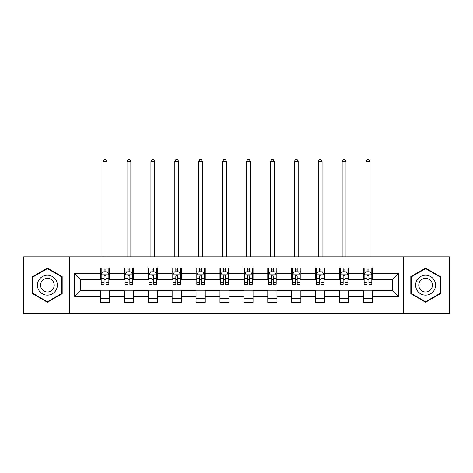 <?xml version="1.0" encoding="UTF-8"?>
<svg xmlns="http://www.w3.org/2000/svg" width="473" height="473" viewBox="0 0 473 473"><rect width="100%" height="100%" fill="white"/><g stroke="black" fill="none" stroke-linecap="round" stroke-linejoin="round"><path stroke-width="0.71" d="M403.682 313.504L449.35 313.504L449.35 256.804L403.682 256.804L403.682 313.504L69.318 313.504L69.318 256.804L23.65 256.804L23.65 313.504L69.318 313.504M403.682 256.804L69.318 256.804M372.576 273.506L372.576 267.913L363.382 267.913L363.382 273.506L348.672 273.506L348.672 267.913L339.478 267.913L339.478 273.506L324.768 273.506L324.768 267.913L315.574 267.913L315.574 273.506L300.863 273.506L300.863 267.913L291.664 267.913L291.664 273.506L276.953 273.506L276.953 267.913L267.759 267.913L267.759 273.506L253.049 273.506L253.049 267.913L243.855 267.913L243.855 273.506L229.145 273.506L229.145 267.913L219.951 267.913L219.951 273.506L205.241 273.506L205.241 267.913L196.047 267.913L196.047 273.506L181.336 273.506L181.336 267.913L172.137 267.913L172.137 273.506L157.426 273.506L157.426 267.913L148.232 267.913L148.232 273.506L133.522 273.506L133.522 267.913L124.328 267.913L124.328 273.506L109.618 273.506L109.618 267.913L100.424 267.913L100.424 273.506L74.373 273.506L74.373 296.802L80.505 290.67L100.424 290.67L100.424 302.395L109.618 302.395L109.618 290.67L124.328 290.67L124.328 302.395L133.522 302.395L133.522 290.67L148.232 290.67L148.232 302.395L157.426 302.395L157.426 290.67L172.137 290.67L172.137 302.395L181.336 302.395L181.336 290.67L196.047 290.67L196.047 302.395L205.241 302.395L205.241 290.67L219.951 290.67L219.951 302.395L229.145 302.395L229.145 290.67L243.855 290.67L243.855 302.395L253.049 302.395L253.049 290.67L267.759 290.67L267.759 302.395L276.953 302.395L276.953 290.67L291.664 290.67L291.664 302.395L300.863 302.395L300.863 290.67L315.574 290.67L315.574 302.395L324.768 302.395L324.768 290.67L339.478 290.67L339.478 302.395L348.672 302.395L348.672 290.67L363.382 290.67L363.382 302.395L372.576 302.395L372.576 290.67L392.495 290.67L392.495 279.638L372.576 279.638L372.576 273.506L398.627 273.506L398.627 296.802L372.576 296.802M363.382 296.802L348.672 296.802M339.478 296.802L324.768 296.802M315.574 296.802L300.863 296.802M291.664 296.802L276.953 296.802M267.759 296.802L253.049 296.802M243.855 296.802L229.145 296.802M219.951 296.802L205.241 296.802M196.047 296.802L181.336 296.802M172.137 296.802L157.426 296.802M148.232 296.802L133.522 296.802M124.328 296.802L109.618 296.802M100.424 296.802L74.373 296.802M363.382 273.506L363.382 279.638L348.672 279.638L348.672 273.506M339.478 273.506L339.478 279.638L324.768 279.638L324.768 273.506M315.574 273.506L315.574 279.638L300.863 279.638L300.863 273.506M291.664 273.506L291.664 279.638L276.953 279.638L276.953 273.506M267.759 273.506L267.759 279.638L253.049 279.638L253.049 273.506M243.855 273.506L243.855 279.638L229.145 279.638L229.145 273.506M219.951 273.506L219.951 279.638L205.241 279.638L205.241 273.506M196.047 273.506L196.047 279.638L181.336 279.638L181.336 273.506M172.137 273.506L172.137 279.638L157.426 279.638L157.426 273.506M148.232 273.506L148.232 279.638L133.522 279.638L133.522 273.506M124.328 273.506L124.328 279.638L109.618 279.638L109.618 273.506M100.424 273.506L100.424 279.638L80.505 279.638L74.373 273.506M80.505 279.638L80.505 290.67M398.627 296.802L392.495 290.67M392.495 279.638L398.627 273.506M100.424 271.744L101.187 271.744M104.101 271.744L105.94 271.744M108.849 271.744L109.618 271.744M100.424 279.484L101.187 279.484M104.101 279.484L105.94 279.484M108.849 279.484L109.618 279.484M100.424 290.824L109.618 290.824M100.424 298.564L109.618 298.564M124.328 290.824L133.522 290.824M124.328 298.564L133.522 298.564M124.328 271.744L125.097 271.744M128.006 271.744L129.844 271.744M132.759 271.744L133.522 271.744M124.328 279.484L125.097 279.484M128.006 279.484L129.844 279.484M132.759 279.484L133.522 279.484M148.232 290.824L157.426 290.824M148.232 298.564L157.426 298.564M148.232 271.744L149.001 271.744M151.91 271.744L153.749 271.744M156.664 271.744L157.426 271.744M148.232 279.484L149.001 279.484M151.91 279.484L153.749 279.484M156.664 279.484L157.426 279.484M172.137 290.824L181.336 290.824M172.137 298.564L181.336 298.564M172.137 271.744L172.905 271.744M175.82 271.744L177.659 271.744M180.568 271.744L181.336 271.744M172.137 279.484L172.905 279.484M175.82 279.484L177.659 279.484M180.568 279.484L181.336 279.484M196.047 290.824L205.241 290.824M196.047 298.564L205.241 298.564M196.047 271.744L196.809 271.744M199.724 271.744L201.563 271.744M204.472 271.744L205.241 271.744M196.047 279.484L196.809 279.484M199.724 279.484L201.563 279.484M204.472 279.484L205.241 279.484M219.951 290.824L229.145 290.824M219.951 298.564L229.145 298.564M219.951 271.744L220.714 271.744M223.628 271.744L225.467 271.744M228.376 271.744L229.145 271.744M219.951 279.484L220.714 279.484M223.628 279.484L225.467 279.484M228.376 279.484L229.145 279.484M243.855 290.824L253.049 290.824M243.855 298.564L253.049 298.564M243.855 271.744L244.624 271.744M247.533 271.744L249.372 271.744M252.286 271.744L253.049 271.744M243.855 279.484L244.624 279.484M247.533 279.484L249.372 279.484M252.286 279.484L253.049 279.484M267.759 290.824L276.953 290.824M267.759 298.564L276.953 298.564M267.759 271.744L268.528 271.744M271.437 271.744L273.276 271.744M276.191 271.744L276.953 271.744M267.759 279.484L268.528 279.484M271.437 279.484L273.276 279.484M276.191 279.484L276.953 279.484M291.664 290.824L300.863 290.824M291.664 298.564L300.863 298.564M291.664 271.744L292.432 271.744M295.341 271.744L297.18 271.744M300.095 271.744L300.863 271.744M291.664 279.484L292.432 279.484M295.341 279.484L297.18 279.484M300.095 279.484L300.863 279.484M315.574 290.824L324.768 290.824M315.574 298.564L324.768 298.564M315.574 271.744L316.336 271.744M319.251 271.744L321.09 271.744M323.999 271.744L324.768 271.744M315.574 279.484L316.336 279.484M319.251 279.484L321.09 279.484M323.999 279.484L324.768 279.484M339.478 290.824L348.672 290.824M339.478 298.564L348.672 298.564M339.478 271.744L340.241 271.744M343.156 271.744L344.994 271.744M347.903 271.744L348.672 271.744M339.478 279.484L340.241 279.484M343.156 279.484L344.994 279.484M347.903 279.484L348.672 279.484M363.382 290.824L372.576 290.824M363.382 298.564L372.576 298.564M363.382 271.744L364.151 271.744M367.06 271.744L368.899 271.744M371.813 271.744L372.576 271.744M363.382 279.484L364.151 279.484M367.06 279.484L368.899 279.484M371.813 279.484L372.576 279.484M47.401 302.229L62.188 293.692L62.188 276.616L47.401 268.079L32.613 276.616L32.613 293.692L47.401 302.229M440.387 276.616L425.599 268.079L410.812 276.616L410.812 293.692L425.599 302.229L440.387 293.692L440.387 276.616M105.94 269.906L104.101 269.906M108.849 282.316L105.94 282.316L105.94 284.232L108.849 284.232L108.849 274.884L107.318 271.821L102.724 271.821L101.187 274.884L101.187 284.232L104.101 284.232L104.101 282.316L101.187 282.316M101.187 274.884L101.187 267.913M108.849 274.884L108.849 267.913M104.101 271.821L104.101 267.913M105.94 267.913L105.94 271.821M105.94 282.316L105.94 276.037C105.325 274.854 104.716 274.854 104.101 276.037L104.101 282.316M106.933 256.804L106.933 161.488L103.102 161.488L103.102 256.804M103.102 161.488L104.255 159.496L105.786 159.496L106.933 161.488M56.027 290.132A9.963 9.963 0 0 0 52.385 276.528A9.963 9.963 0 0 0 38.774 280.176A9.963 9.963 0 0 0 42.422 293.78A9.963 9.963 0 0 0 56.027 290.132M53.307 288.565A6.817 6.817 0 0 0 50.812 279.247A6.817 6.817 0 0 0 41.494 281.742A6.817 6.817 0 0 0 43.995 291.061A6.817 6.817 0 0 0 53.307 288.565M33.075 293.426L33.075 276.882L47.401 268.611L61.732 276.882L61.732 293.426L47.401 301.697L33.075 293.426M425.599 275.191A9.963 9.963 0 0 0 415.637 285.154A9.963 9.963 0 0 0 425.599 295.117A9.963 9.963 0 0 0 435.556 285.154A9.963 9.963 0 0 0 425.599 275.191M425.599 278.337A6.817 6.817 0 0 0 418.776 285.154A6.817 6.817 0 0 0 425.599 291.971A6.817 6.817 0 0 0 432.417 285.154A6.817 6.817 0 0 0 425.599 278.337M439.925 293.426L425.599 301.697L411.268 293.426L411.268 276.882L425.599 268.611L439.925 276.882L439.925 293.426M129.844 269.906L128.006 269.906M132.759 282.316L129.844 282.316L129.844 284.232L132.759 284.232L132.759 274.884L131.222 271.821L126.628 271.821L125.097 274.884L125.097 284.232L128.006 284.232L128.006 282.316L125.097 282.316M125.097 274.884L125.097 267.913M132.759 274.884L132.759 267.913M128.006 271.821L128.006 267.913M129.844 267.913L129.844 271.821M129.844 282.316L129.844 276.037C129.235 274.854 128.621 274.854 128.006 276.037L128.006 282.316M130.844 256.804L130.844 161.488L127.012 161.488L127.012 256.804M127.012 161.488L128.159 159.496L129.691 159.496L130.844 161.488M153.749 269.906L151.91 269.906M156.664 282.316L153.749 282.316L153.749 284.232L156.664 284.232L156.664 274.884L155.132 271.821L150.532 271.821L149.001 274.884L149.001 284.232L151.91 284.232L151.91 282.316L149.001 282.316M149.001 274.884L149.001 267.913M156.664 274.884L156.664 267.913M151.91 271.821L151.91 267.913M153.749 267.913L153.749 271.821M153.749 282.316L153.749 276.037C153.14 274.854 152.525 274.854 151.91 276.037L151.91 282.316M154.748 256.804L154.748 161.488L150.917 161.488L150.917 256.804M150.917 161.488L152.064 159.496L153.595 159.496L154.748 161.488M177.659 269.906L175.82 269.906M180.568 282.316L177.659 282.316L177.659 284.232L180.568 284.232L180.568 274.884L179.036 271.821L174.436 271.821L172.905 274.884L172.905 284.232L175.82 284.232L175.82 282.316L172.905 282.316M172.905 274.884L172.905 267.913M180.568 274.884L180.568 267.913M175.82 271.821L175.82 267.913M177.659 267.913L177.659 271.821M177.659 282.316L177.659 276.037C177.044 274.854 176.429 274.854 175.82 276.037L175.82 282.316M178.652 256.804L178.652 161.488L174.821 161.488L174.821 256.804M174.821 161.488L175.968 159.496L177.505 159.496L178.652 161.488M201.563 269.906L199.724 269.906M204.472 282.316L201.563 282.316L201.563 284.232L204.472 284.232L204.472 274.884L202.941 271.821L198.341 271.821L196.809 274.884L196.809 284.232L199.724 284.232L199.724 282.316L196.809 282.316M196.809 274.884L196.809 267.913M204.472 274.884L204.472 267.913M199.724 271.821L199.724 267.913M201.563 267.913L201.563 271.821M201.563 282.316L201.563 276.037C200.948 274.854 200.339 274.854 199.724 276.037L199.724 282.316M202.556 256.804L202.556 161.488L198.725 161.488L198.725 256.804M198.725 161.488L199.878 159.496L201.409 159.496L202.556 161.488M225.467 269.906L223.628 269.906M228.376 282.316L225.467 282.316L225.467 284.232L228.376 284.232L228.376 274.884L226.845 271.821L222.251 271.821L220.714 274.884L220.714 284.232L223.628 284.232L223.628 282.316L220.714 282.316M220.714 274.884L220.714 267.913M228.376 274.884L228.376 267.913M223.628 271.821L223.628 267.913M225.467 267.913L225.467 271.821M225.467 282.316L225.467 276.037C224.852 274.854 224.243 274.854 223.628 276.037L223.628 282.316M226.461 256.804L226.461 161.488L222.629 161.488L222.629 256.804M222.629 161.488L223.782 159.496L225.314 159.496L226.461 161.488M249.372 269.906L247.533 269.906M252.286 282.316L249.372 282.316L249.372 284.232L252.286 284.232L252.286 274.884L250.749 271.821L246.155 271.821L244.624 274.884L244.624 284.232L247.533 284.232L247.533 282.316L244.624 282.316M244.624 274.884L244.624 267.913M252.286 274.884L252.286 267.913M247.533 271.821L247.533 267.913M249.372 267.913L249.372 271.821M249.372 282.316L249.372 276.037C248.763 274.854 248.148 274.854 247.533 276.037L247.533 282.316M250.371 256.804L250.371 161.488L246.539 161.488L246.539 256.804M246.539 161.488L247.686 159.496L249.218 159.496L250.371 161.488M273.276 269.906L271.437 269.906M276.191 282.316L273.276 282.316L273.276 284.232L276.191 284.232L276.191 274.884L274.659 271.821L270.059 271.821L268.528 274.884L268.528 284.232L271.437 284.232L271.437 282.316L268.528 282.316M268.528 274.884L268.528 267.913M276.191 274.884L276.191 267.913M271.437 271.821L271.437 267.913M273.276 267.913L273.276 271.821M273.276 282.316L273.276 276.037C272.667 274.854 272.052 274.854 271.437 276.037L271.437 282.316M274.275 256.804L274.275 161.488L270.444 161.488L270.444 256.804M270.444 161.488L271.591 159.496L273.122 159.496L274.275 161.488M297.18 269.906L295.341 269.906M300.095 282.316L297.18 282.316L297.18 284.232L300.095 284.232L300.095 274.884L298.564 271.821L293.964 271.821L292.432 274.884L292.432 284.232L295.341 284.232L295.341 282.316L292.432 282.316M292.432 274.884L292.432 267.913M300.095 274.884L300.095 267.913M295.341 271.821L295.341 267.913M297.18 267.913L297.18 271.821M297.18 282.316L297.18 276.037C296.571 274.854 295.956 274.854 295.341 276.037L295.341 282.316M298.179 256.804L298.179 161.488L294.348 161.488L294.348 256.804M294.348 161.488L295.495 159.496L297.032 159.496L298.179 161.488M321.09 269.906L319.251 269.906M323.999 282.316L321.09 282.316L321.09 284.232L323.999 284.232L323.999 274.884L322.468 271.821L317.868 271.821L316.336 274.884L316.336 284.232L319.251 284.232L319.251 282.316L316.336 282.316M316.336 274.884L316.336 267.913M323.999 274.884L323.999 267.913M319.251 271.821L319.251 267.913M321.09 267.913L321.09 271.821M321.09 282.316L321.09 276.037C320.475 274.854 319.86 274.854 319.251 276.037L319.251 282.316M322.083 256.804L322.083 161.488L318.252 161.488L318.252 256.804M318.252 161.488L319.405 159.496L320.936 159.496L322.083 161.488M344.994 269.906L343.156 269.906M347.903 282.316L344.994 282.316L344.994 284.232L347.903 284.232L347.903 274.884L346.372 271.821L341.778 271.821L340.241 274.884L340.241 284.232L343.156 284.232L343.156 282.316L340.241 282.316M340.241 274.884L340.241 267.913M347.903 274.884L347.903 267.913M343.156 271.821L343.156 267.913M344.994 267.913L344.994 271.821M344.994 282.316L344.994 276.037C344.379 274.854 343.77 274.854 343.156 276.037L343.156 282.316M345.988 256.804L345.988 161.488L342.156 161.488L342.156 256.804M342.156 161.488L343.309 159.496L344.841 159.496L345.988 161.488M368.899 269.906L367.06 269.906M371.813 282.316L368.899 282.316L368.899 284.232L371.813 284.232L371.813 274.884L370.276 271.821L365.682 271.821L364.151 274.884L364.151 284.232L367.06 284.232L367.06 282.316L364.151 282.316M364.151 274.884L364.151 267.913M371.813 274.884L371.813 267.913M367.06 271.821L367.06 267.913M368.899 267.913L368.899 271.821M368.899 282.316L368.899 276.037C368.29 274.854 367.675 274.854 367.06 276.037L367.06 282.316M369.898 256.804L369.898 161.488L366.067 161.488L366.067 256.804M366.067 161.488L367.214 159.496L368.745 159.496L369.898 161.488M108.814 274.807L101.228 274.807M101.187 272.005L102.629 272.005M107.412 272.005L108.849 272.005M104.101 278.207L101.187 278.207M108.849 278.207L105.94 278.207M105.94 270.881L104.101 270.881M132.718 274.807L125.132 274.807M125.097 272.005L126.533 272.005M131.317 272.005L132.759 272.005M128.006 278.207L125.097 278.207M132.759 278.207L129.844 278.207M129.844 270.881L128.006 270.881M156.622 274.807L149.036 274.807M149.001 272.005L150.438 272.005M155.221 272.005L156.664 272.005M151.91 278.207L149.001 278.207M156.664 278.207L153.749 278.207M153.749 270.881L151.91 270.881M180.526 274.807L172.947 274.807M172.905 272.005L174.348 272.005M179.125 272.005L180.568 272.005M175.82 278.207L172.905 278.207M180.568 278.207L177.659 278.207M177.659 270.881L175.82 270.881M204.437 274.807L196.851 274.807M196.809 272.005L198.252 272.005M203.035 272.005L204.472 272.005M199.724 278.207L196.809 278.207M204.472 278.207L201.563 278.207M201.563 270.881L199.724 270.881M228.341 274.807L220.755 274.807M220.714 272.005L222.156 272.005M226.939 272.005L228.376 272.005M223.628 278.207L220.714 278.207M228.376 278.207L225.467 278.207M225.467 270.881L223.628 270.881M252.245 274.807L244.659 274.807M244.624 272.005L246.061 272.005M250.844 272.005L252.286 272.005M247.533 278.207L244.624 278.207M252.286 278.207L249.372 278.207M249.372 270.881L247.533 270.881M276.149 274.807L268.563 274.807M268.528 272.005L269.965 272.005M274.748 272.005L276.191 272.005M271.437 278.207L268.528 278.207M276.191 278.207L273.276 278.207M273.276 270.881L271.437 270.881M300.053 274.807L292.474 274.807M292.432 272.005L293.875 272.005M298.652 272.005L300.095 272.005M295.341 278.207L292.432 278.207M300.095 278.207L297.18 278.207M297.18 270.881L295.341 270.881M323.964 274.807L316.378 274.807M316.336 272.005L317.779 272.005M322.562 272.005L323.999 272.005M319.251 278.207L316.336 278.207M323.999 278.207L321.09 278.207M321.09 270.881L319.251 270.881M347.868 274.807L340.282 274.807M340.241 272.005L341.683 272.005M346.467 272.005L347.903 272.005M343.156 278.207L340.241 278.207M347.903 278.207L344.994 278.207M344.994 270.881L343.156 270.881M371.772 274.807L364.186 274.807M364.151 272.005L365.588 272.005M370.371 272.005L371.813 272.005M367.06 278.207L364.151 278.207M371.813 278.207L368.899 278.207M368.899 270.881L367.06 270.881"/></g></svg>
